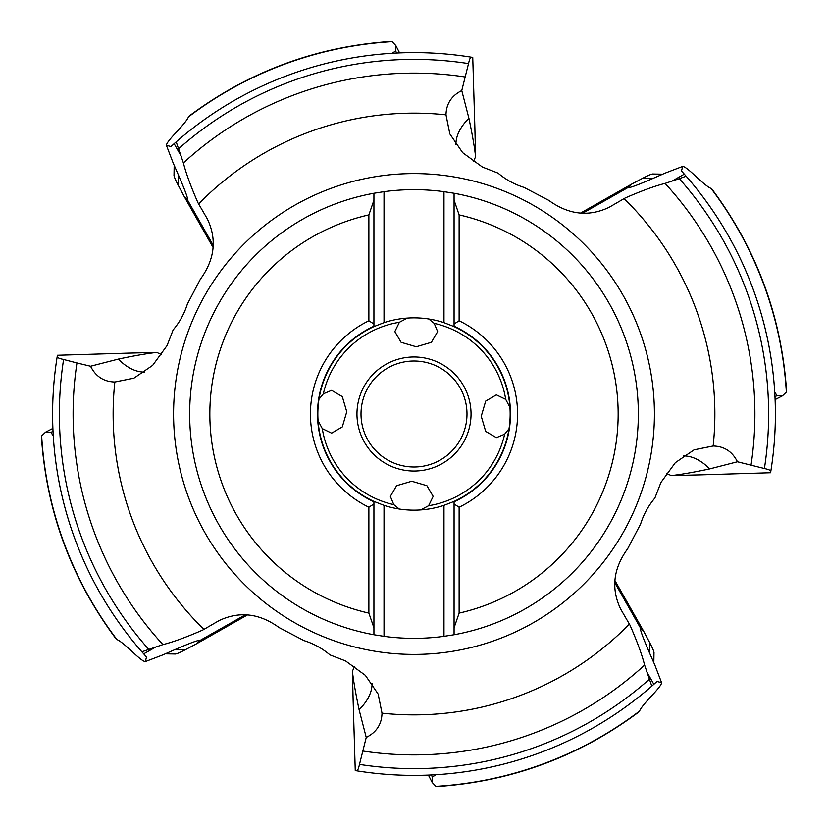 <?xml version="1.0" encoding="UTF-8"?>
<svg xmlns="http://www.w3.org/2000/svg" width="828" height="828" viewBox="0 0 828 828"><rect width="100%" height="100%" fill="white"/><g stroke="black" fill="none" stroke-linecap="round" stroke-linejoin="round"><path stroke-width="1.24" d="M662.773 174.17L653.013 174.015C652.071 173.766 648.614 175.184 642.663 178.268L653.24 178.444M774.739 392.275L777.047 395.525L782.46 395.815L786.352 392.099A372.993 372.993 0 0 0 711.045 188.411C708.292 187.428 702.258 182.522 692.943 173.704C687.944 169.202 684.777 166.842 683.431 166.625L682.686 166.407L681.485 170.992A361.391 361.391 0 0 1 683.773 173.538M580.469 213.117L631.205 184.365L628.38 187.314C628.597 188.639 640.748 183.94 664.812 173.238L682.686 166.407M631.205 184.365L642.663 178.268M684.642 174.522A361.391 361.391 0 0 1 685.574 175.567M671.197 181.57L684.311 174.139L686.133 176.209A361.391 361.391 0 0 1 774.729 392.234L774.967 396.457M684.311 174.139L681.485 170.992M764.41 468.524L737.427 461.765C732.294 451.519 724.21 446.261 713.156 445.992A300.864 300.864 0 0 0 624.074 198.627L625.13 198.016C641.389 190.885 654.7 186.01 665.07 183.402L679.291 178.672A354.622 354.622 0 0 1 764.41 468.524C768.767 469.497 770.899 470.418 770.816 471.308L770.682 472.146M775.391 413.493L775.381 416.298M775.37 417.767L775.35 419.206M775.329 420.614L775.267 423.274M775.236 424.547L775.163 426.824M775.08 428.832L775.049 429.701M775.008 430.488L774.977 431.16M775.381 411.64L775.37 410.026M775.35 408.452L775.318 406.931M775.287 405.409L775.246 403.909M775.205 402.449L775.153 401.052M775.111 399.831L774.998 397.129M679.291 178.672L686.133 176.209A361.391 361.391 0 0 1 770.816 471.308A361.391 361.391 0 0 0 686.133 176.198M737.427 461.765L709.689 468.917C693.233 472.384 680.409 474.61 671.208 475.593L698.998 474.899M777.047 395.525L774.977 396.809M786.6 391.447L786.352 392.099L786.6 391.447C781.58 316.472 756.585 248.876 711.604 188.67M653.83 662.773L653.985 653.013C654.234 652.071 652.816 648.614 649.732 642.663L649.556 653.24M435.725 774.739L432.475 777.047L432.185 782.46L435.901 786.352A372.993 372.993 0 0 0 639.589 711.045C640.572 708.292 645.478 702.258 654.296 692.943C658.798 687.944 661.158 684.777 661.375 683.431L661.593 682.686L657.008 681.485L651.802 686.133A361.391 361.391 0 0 1 356.692 770.816L355.854 770.682M614.883 580.469L643.635 631.205L640.686 628.38C639.361 628.597 644.06 640.748 654.762 664.812L661.593 682.686M643.635 631.205L649.732 642.663M411.702 775.381L410.233 775.37M407.386 775.329L404.726 775.267M403.453 775.236L401.176 775.163M399.168 775.08L398.299 775.049M397.512 775.008L396.84 774.977M414.756 775.391L416.65 775.381M418.295 775.36L419.703 775.339M420.665 775.329L421.866 775.298M423.18 775.267L424.609 775.236M425.985 775.184L427.372 775.143M428.48 775.101L435.766 774.729M362.943 751.048A340.888 340.888 0 0 0 644.598 665.07L651.802 686.133A361.391 361.391 0 0 1 356.692 770.816C357.572 770.909 358.503 768.767 359.476 764.41L366.235 737.427L359.083 709.689C355.616 693.233 353.39 680.409 352.407 671.208L353.101 698.998M432.475 777.047L431.191 774.977M436.553 786.6L435.901 786.352L436.553 786.6C511.528 781.58 579.124 756.585 639.33 711.604M181.57 156.802L174.139 143.689L176.198 141.867A361.391 361.391 0 0 1 471.308 57.184C470.428 57.091 469.497 59.233 468.524 63.59L461.765 90.573C451.519 95.696 446.261 103.79 445.992 114.844L449.821 133.888L462.655 152.662L482.476 167.08L498.063 173.124C505.773 179.645 514.405 184.396 523.979 187.376L548.767 200.355C568.546 214.731 588.615 217.071 608.994 207.383L624.074 198.627M465.057 76.952A340.888 340.888 0 0 0 183.402 162.93C185.927 173.083 190.802 186.393 198.016 202.87L207.383 219.006C217.071 239.375 214.731 259.454 200.355 279.233L187.376 304.021C184.396 313.595 179.645 322.227 173.124 329.937L167.08 345.524L152.662 365.345L133.888 378.179L114.844 382.008C103.79 381.739 95.696 376.481 90.573 366.235L76.952 362.943A340.888 340.888 0 0 0 162.93 644.598C173.083 642.073 186.393 637.198 202.87 629.984L219.006 620.617C239.385 610.929 259.454 613.269 279.233 627.645L304.021 640.624C313.595 643.604 322.227 648.355 329.937 654.876L345.524 660.92L365.345 675.337L378.179 694.112L382.008 713.156C381.739 724.21 376.481 732.304 366.235 737.427M713.156 445.992L694.112 449.821L675.337 462.655L660.92 482.476L654.876 498.052C648.355 505.773 643.604 514.405 640.624 523.979L627.645 548.767C613.269 568.546 610.929 588.625 620.617 608.994L629.984 625.13C637.198 641.607 642.073 654.917 644.598 665.07M666.395 473.347L671.208 475.593M354.653 666.395L352.407 671.208M509.924 407.335L505.711 399.375L496.386 394.832L485.684 401.104L481.244 416.246L485.684 431.388L496.386 437.66L504.645 434.203A92.871 92.871 0 0 1 428.625 505.711L433.168 496.386L426.896 485.684L411.754 481.244L396.612 485.684L390.34 496.386L393.797 504.645L399.22 509.013M428.625 505.711L420.665 509.924M318.987 399.22L323.355 393.797L331.614 390.34L342.316 396.612L346.756 411.754L342.316 426.896L331.614 433.168L322.289 428.625L318.076 420.665M428.78 318.987L434.203 323.355L437.66 331.614L431.388 342.316L416.246 346.756L401.104 342.316L394.832 331.614L399.375 322.289L407.335 318.076M504.645 434.203L509.013 428.78M174.17 165.227L174.015 174.987C173.766 175.929 175.184 179.386 178.268 185.337L178.444 174.76M392.275 53.261L395.525 50.953L395.815 45.54L392.099 41.648A372.993 372.993 0 0 0 188.411 116.955C187.428 119.708 182.522 125.742 173.704 135.057C169.202 140.056 166.842 143.223 166.625 144.569L166.407 145.314L170.992 146.515L174.139 143.689M213.117 247.531L184.365 196.795L187.314 199.62C188.639 199.403 183.94 187.252 173.238 163.188L166.407 145.314M184.365 196.795L178.268 185.337M416.298 52.619L417.767 52.63M420.614 52.671L423.274 52.733M424.547 52.764L426.824 52.837M428.832 52.92L429.701 52.951M430.488 52.992L431.16 53.023M413.783 52.609L411.971 52.619M410.326 52.63L408.928 52.65M408.1 52.661L406.827 52.681M405.399 52.713L403.898 52.754M402.449 52.795L401.052 52.847M399.831 52.889L397.129 53.002M396.457 53.033L392.234 53.271M183.402 162.93L176.198 141.867A361.391 361.391 0 0 1 471.308 57.184L472.146 57.318M461.765 90.573L468.917 118.311C472.384 134.767 474.61 147.591 475.593 156.792L474.899 129.002M395.525 50.953L396.809 53.023M391.447 41.4L392.099 41.648L391.447 41.4C316.472 46.42 248.876 71.415 188.67 116.396M473.347 161.605L475.593 156.792M161.605 354.653L156.792 352.407C147.591 353.39 134.767 355.616 118.311 359.083L90.573 366.235M57.318 355.854L57.184 356.692C57.091 357.572 59.233 358.503 63.59 359.476L76.952 362.943M156.792 352.407L129.002 353.101M52.609 414.507L52.619 411.702M52.63 410.233L52.65 408.794M52.671 407.386L52.733 404.726M52.764 403.453L52.837 401.176M52.92 399.168L52.951 398.299M52.992 397.512L53.023 396.84M52.619 416.36L52.63 417.974M52.65 419.548L52.681 421.069M52.713 422.59L52.754 424.091M52.795 425.551L52.847 426.948M52.889 428.169L53.002 430.87M53.033 431.543L53.271 435.766M142.426 652.433A361.391 361.391 0 0 0 143.358 653.478M144.227 654.462A361.391 361.391 0 0 0 146.515 657.008L145.314 661.593L163.188 654.762C187.252 644.06 199.403 639.361 199.62 640.686L245.44 614.718M162.93 644.598L141.867 651.802A361.391 361.391 0 0 1 66.613 513.608A361.391 361.391 0 0 0 141.867 651.802L146.515 657.008M66.613 513.608A361.391 361.391 0 0 1 57.184 356.692A361.391 361.391 0 0 0 66.613 513.608M145.314 661.593L144.569 661.375C143.223 661.158 140.056 658.798 135.057 654.296C125.742 645.478 119.708 640.572 116.955 639.589L116.448 639.299M53.261 435.725L50.953 432.475L45.54 432.185L41.648 435.901A372.993 372.993 0 0 0 116.955 639.589M247.531 614.883L196.795 643.635L199.62 640.686M196.795 643.635L185.337 649.732C179.386 652.816 175.929 654.234 174.987 653.985L165.227 653.83M50.953 432.475L53.023 431.191M41.4 436.553L41.648 435.901L41.4 436.553C46.42 511.528 71.415 579.124 116.396 639.33M443.984 322.641A96.151 96.151 0 0 0 384.016 322.641L373.925 326.594A96.151 96.151 0 0 0 373.925 501.406L384.016 505.359A96.151 96.151 0 0 0 443.984 505.359L454.075 501.406A96.151 96.151 0 0 0 454.075 326.594L443.984 322.641L443.984 191.661L454.075 193.255A224.357 224.357 0 0 1 454.075 634.745L454.075 627.8L454.075 634.745L443.984 636.339L443.984 505.359M443.984 636.339A224.357 224.357 0 0 1 384.016 636.339L373.925 634.745A224.357 224.357 0 0 1 373.925 193.255L373.925 326.594M384.016 505.359L384.016 636.339M454.075 326.594L454.075 193.255L454.075 200.2L459.126 214.887A204.164 204.164 0 0 1 459.126 613.113L459.126 507.222L454.075 504.004L454.075 501.406M384.016 322.641L384.016 191.661A224.357 224.357 0 0 1 443.984 191.661M459.126 613.113L454.075 627.8L454.075 501.675A96.4 96.4 0 0 0 454.075 326.325L454.075 326.211A96.503 96.503 0 0 1 454.075 501.789M459.126 214.887L459.126 320.778L454.075 323.996L454.075 200.2M459.126 507.222A103.572 103.572 0 0 0 459.126 320.778M454.075 326.211L454.075 323.996M384.016 191.661L373.925 193.255L373.925 200.2L368.874 214.887L368.874 320.778A103.572 103.572 0 0 0 368.874 507.222L368.874 613.113A204.164 204.164 0 0 1 368.874 214.887M368.874 320.778L373.925 323.996L373.925 326.325A96.4 96.4 0 0 0 373.925 501.675L373.925 501.406M373.925 326.211A96.503 96.503 0 0 0 373.925 501.789L373.925 634.745L373.925 627.8L368.874 613.113M373.925 627.8L373.925 504.004L368.874 507.222M373.925 501.675L373.925 504.004M414 361.008A52.992 52.992 0 0 1 466.992 414.083A52.992 52.992 0 0 1 413.834 466.992A52.992 52.992 0 0 1 361.008 413.917A52.992 52.992 0 0 1 414 361.008M628.38 187.314L582.56 213.282M640.686 628.38L614.718 582.56M646.43 671.197L653.861 684.311M445.992 114.844A300.864 300.864 0 0 0 198.627 203.926M114.844 382.008A300.864 300.864 0 0 0 203.926 629.373M182.895 480.271A240.42 240.42 0 0 1 414.135 173.58A240.42 240.42 0 0 1 645.105 347.729A240.42 240.42 0 0 1 413.865 654.42A240.42 240.42 0 0 1 182.895 480.271M751.048 465.057A340.888 340.888 0 0 0 665.07 183.402M683.255 455.959A50.477 31.423 -113 0 1 709.689 468.917M382.008 713.156A300.864 300.864 0 0 0 629.373 624.074M372.041 683.255A50.477 31.423 -23 0 1 359.083 709.689M393.797 504.645A92.871 92.871 0 0 1 322.289 428.625M323.355 393.797A92.871 92.871 0 0 1 399.375 322.289M434.203 323.355A92.871 92.871 0 0 1 505.711 399.375M414 471.039A57.039 57.039 0 0 0 471.039 414.083A57.039 57.039 0 0 0 414 356.961A57.039 57.039 0 0 0 356.961 413.917A57.039 57.039 0 0 0 414 471.039M187.314 199.62L213.282 245.44M455.959 144.745A50.477 31.423 157 0 1 468.917 118.311M144.745 372.041A50.477 31.423 67 0 1 118.311 359.083M148.709 649.328A354.622 354.622 0 0 1 63.59 359.476M143.689 653.861L156.802 646.43M174.76 649.556L185.337 649.732M178.672 148.709A354.622 354.622 0 0 1 468.524 63.59M454.075 193.255A224.357 224.357 0 0 1 454.075 634.745M373.925 634.745A224.357 224.357 0 0 1 373.925 193.255M649.328 679.291A354.622 354.622 0 0 1 359.476 764.41M698.646 474.92L770.578 472.747M775.101 399.593L782.46 395.815M353.08 698.646L355.253 770.578M428.407 775.101L432.185 782.46M474.92 129.354L472.747 57.422M399.593 52.899L395.815 45.54M129.354 353.08L57.422 355.253M52.899 428.407L45.54 432.185"/></g></svg>
